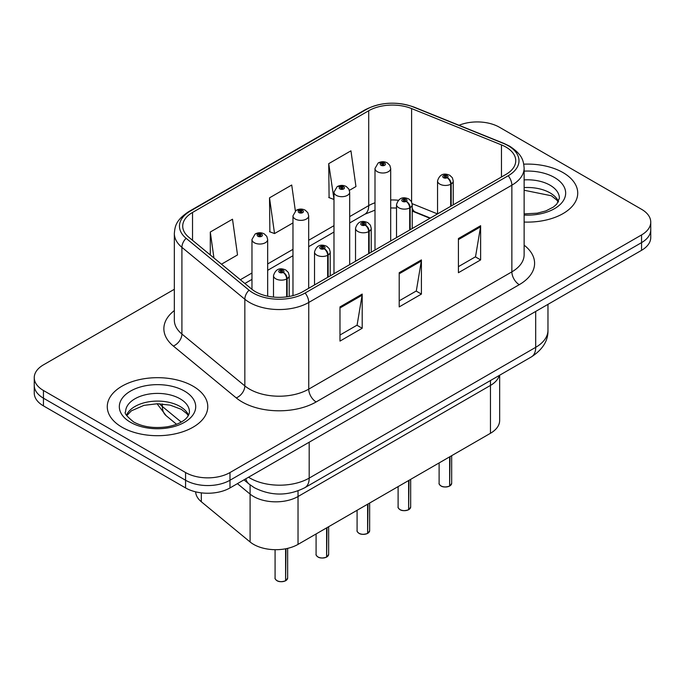 <?xml version="1.0" encoding="UTF-8"?>
<svg xmlns="http://www.w3.org/2000/svg" width="685" height="685" viewBox="0 0 685 685"><rect width="100%" height="100%" fill="white"/><g stroke="black" fill="none" stroke-linecap="round" stroke-linejoin="round"><path stroke-width="1.03" d="M490.46 380.535L490.46 385.424A31.407 18.135 180 0 0 499.271 375.449A31.407 18.135 180 0 1 490.46 385.424L298.026 496.522A31.407 18.135 180 0 1 250.093 494.099L237.412 483.644L250.093 494.099L250.093 541.963L201.313 501.745A31.407 18.135 180 0 1 195.645 491.839M499.656 375.226L499.656 420.462A31.407 18.135 180 0 1 490.46 433.288L298.026 544.387A31.407 18.135 180 0 1 250.093 541.963M490.46 433.288L490.46 385.424L298.026 496.522A31.407 18.135 180 0 1 250.093 494.099L250.093 484.877M429.966 218.284L412.952 211.4A41.871 24.172 0 0 0 412.233 211.117M563.01 172.586A50.245 29.01 0 0 0 523.76 164.169A50.245 29.01 0 0 1 563.01 172.586A50.245 29.01 0 0 1 577.729 193.093A50.245 29.01 0 0 0 563.01 172.586M193.05 386.177A50.245 29.01 0 0 0 138.284 379.892A50.245 29.01 0 0 0 107.271 406.693A50.245 29.01 0 0 0 121.99 427.209A50.245 29.01 0 0 0 176.747 433.494A50.245 29.01 0 0 0 207.769 406.693A50.245 29.01 0 0 0 193.05 386.177A50.245 29.01 0 0 0 138.284 379.892A50.245 29.01 0 0 0 107.271 406.693A50.245 29.01 0 0 0 121.99 427.209A50.245 29.01 0 0 0 176.747 433.494A50.245 29.01 0 0 0 207.769 406.693A50.245 29.01 0 0 0 193.05 386.177M505.941 147.069A33.496 19.343 180 0 1 515.754 160.744A33.496 19.343 180 0 1 505.941 174.418L302.821 291.69A33.496 19.343 180 0 1 251.695 289.104L188.777 237.224A33.496 19.343 180 0 1 182.715 226.136A33.496 19.343 180 0 1 192.528 212.453L368.71 110.739A33.496 19.343 180 0 1 411.608 108.572L501.471 144.903A33.496 19.343 180 0 1 505.941 147.069M508.236 145.742A36.75 21.218 0 0 0 503.329 143.362L413.475 107.04A36.75 21.218 0 0 0 366.406 109.412L190.233 211.134A36.75 21.218 0 0 0 186.114 238.303L249.032 290.183A36.75 21.218 0 0 0 305.125 293.017L508.236 175.745A36.75 21.218 0 0 0 508.236 145.742M174.341 289.284L43.446 364.857A31.407 18.135 0 0 0 34.25 377.675L34.25 393.062A31.407 18.135 0 0 0 43.446 405.88L185.575 487.934L185.575 480.245A31.407 18.135 0 0 0 229.989 480.245L641.554 242.627A31.407 18.135 0 0 0 650.75 229.809A31.407 18.135 0 0 1 641.554 242.627L229.989 480.245A31.407 18.135 0 0 1 185.575 480.245L43.446 398.19L185.575 480.245L185.575 472.547A31.407 18.135 0 0 0 229.989 472.547L641.554 234.938A31.407 18.135 0 0 0 650.75 222.111A31.407 18.135 0 0 0 641.554 209.293L499.425 127.239A31.407 18.135 0 0 0 459.027 125.278M34.25 385.372A31.407 18.135 0 0 0 43.446 398.19A31.407 18.135 0 0 1 34.25 385.372M339.983 306.906L339.983 341.096L362.194 328.269L362.194 294.079L339.983 306.906M339.983 335.025L357.091 325.152L362.1 295.218A8.374 4.838 -120 0 0 362.194 294.079M356.936 325.238L362.194 328.269M458.419 238.526L458.419 272.716L480.63 259.898L480.63 225.708L458.419 238.526M458.419 266.645L475.527 256.772L480.536 226.838A8.374 4.838 -120 0 0 480.63 225.708M475.373 256.858L480.63 259.898M399.201 272.716L399.201 306.906L421.412 294.088L421.412 259.898L399.201 272.716M399.201 300.835L416.309 290.962L421.318 261.028A8.374 4.838 -120 0 0 421.412 259.898M416.155 291.048L421.412 294.088M524.128 222.043A50.245 29.01 0 0 0 577.729 193.093A50.245 29.01 0 0 1 524.128 222.043M34.25 377.675A31.407 18.135 0 0 0 43.446 390.493L185.575 472.547M349.41 190.327L355.952 186.551L350.943 150.828L328.731 163.647L329.091 197.631M221.478 264.187L237.515 254.931L232.506 219.209L210.295 232.027L210.295 254.966M295.355 210.92L291.724 185.018L269.513 197.837L269.873 231.821M269.513 197.837L274.531 233.559L292.975 222.916M274.531 233.559L269.513 231.693M328.731 163.647L333.98 199.232M333.741 199.378L328.731 197.503M210.295 232.027L213.934 257.971M185.575 487.934A31.407 18.135 0 0 0 229.989 487.934L641.554 250.325A31.407 18.135 0 0 0 650.75 237.498L650.75 222.111M449.591 486.093C445.858 487.292 442.998 487.258 440.994 485.982C439.35 484.552 438.717 483.67 439.111 483.327A6.285 3.631 0 0 0 440.952 485.888A6.285 3.631 0 0 0 449.634 485.999L449.497 486.076A6.071 3.502 180 0 1 441.097 485.973M449.634 485.742L450.019 456.63M451.184 206.039L451.184 183.974A5.232 3.151 -122.2 0 0 447.322 177.663A2.62 1.507 0 0 0 447.245 175.574A2.62 1.507 0 0 0 443.537 175.574A2.62 1.507 0 0 0 443.537 177.706A2.62 1.507 0 0 0 447.159 177.757L446.098 177.09A1.045 0.608 180 0 1 444.651 177.072A1.045 0.608 180 0 1 444.342 176.644A1.045 0.608 180 0 1 444.993 176.079A1.045 0.608 180 0 1 446.132 176.216A1.045 0.608 180 0 1 446.44 176.644A1.045 0.608 180 0 1 446.166 177.047L447.322 177.663M447.159 177.757A5.232 2.886 62.1 0 1 450.696 184.256A7.852 4.53 180 0 1 439.838 184.119A7.852 4.53 180 0 1 437.544 180.917C439.547 174.469 443.657 172.603 449.857 175.317L452.391 177.8L453.239 180.917A7.852 4.53 180 0 1 451.184 183.974M450.696 206.313L450.696 184.256M449.634 485.999L449.634 456.852M390.69 240.957L390.69 168.476A7.852 4.53 180 0 1 385.843 172.663A7.852 4.53 180 0 1 377.289 171.687A7.852 4.53 180 0 1 374.995 168.476L378.12 163.03A5.232 3.151 57.8 0 1 380.911 163.184A2.62 1.507 0 0 0 380.988 165.273A2.62 1.507 0 0 0 384.696 165.273A2.62 1.507 0 0 0 384.696 163.133A2.62 1.507 0 0 0 381.074 163.09L382.136 163.758A1.045 0.608 180 0 1 383.583 163.775A1.045 0.608 180 0 1 383.891 164.203A1.045 0.608 180 0 1 383.24 164.76A1.045 0.608 180 0 1 382.102 164.631A1.045 0.608 180 0 1 381.793 164.203A1.045 0.608 180 0 1 382.067 163.801L380.911 163.184M382.136 164.648L382.136 163.758M381.074 163.09A5.232 2.886 -117.9 0 0 378.625 162.739A5.232 2.886 -117.9 0 0 378.394 162.884M382.067 164.614L382.067 163.801M408.585 509.768C404.852 510.967 401.984 510.933 399.989 509.657C398.336 508.236 397.711 507.345 398.105 507.003A6.285 3.631 0 0 0 399.946 509.563A6.285 3.631 0 0 0 408.628 509.674L408.483 509.751A6.071 3.502 180 0 1 400.091 509.649M408.628 509.417L409.013 480.305M410.169 229.715L410.169 207.658A5.232 3.151 -122.2 0 0 406.316 201.339A2.62 1.507 0 0 0 406.231 199.249A2.62 1.507 0 0 0 402.532 199.249A2.62 1.507 0 0 0 402.532 201.39A2.62 1.507 0 0 0 406.154 201.433L405.092 200.765A1.045 0.608 180 0 1 403.645 200.748A1.045 0.608 180 0 1 403.337 200.32A1.045 0.608 180 0 1 403.979 199.763A1.045 0.608 180 0 1 405.126 199.892A1.045 0.608 180 0 1 405.426 200.32A1.045 0.608 180 0 1 405.152 200.722L406.316 201.339M406.154 201.433A5.232 2.886 62.1 0 1 409.69 207.932A7.852 4.53 180 0 1 398.833 207.795A7.852 4.53 180 0 1 396.529 204.592C398.542 198.153 402.643 196.287 408.851 198.993L411.385 201.476L412.233 204.592A7.852 4.53 180 0 1 410.169 207.658M409.69 229.989L409.69 207.932M408.628 509.674L408.628 480.528M367.571 533.444C363.846 534.642 360.978 534.608 358.974 533.332C357.33 531.911 356.705 531.021 357.091 530.678A6.285 3.631 0 0 0 358.931 533.238A6.285 3.631 0 0 0 367.614 533.35L367.477 533.435A6.071 3.502 180 0 1 359.077 533.324M367.614 533.093L368.008 503.98M369.164 253.39L369.164 231.333A5.232 3.151 -122.2 0 0 365.302 225.014A2.62 1.507 0 0 0 365.225 222.925A2.62 1.507 0 0 0 361.526 222.925A2.62 1.507 0 0 0 361.526 225.065A2.62 1.507 0 0 0 365.139 225.108L364.077 224.44A1.045 0.608 180 0 1 362.63 224.423A1.045 0.608 180 0 1 362.331 223.995A1.045 0.608 180 0 1 362.973 223.438A1.045 0.608 180 0 1 364.112 223.567A1.045 0.608 180 0 1 364.42 223.995A1.045 0.608 180 0 1 364.146 224.406L365.302 225.014M365.139 225.108A5.232 2.886 62.1 0 1 368.676 231.607A7.852 4.53 180 0 1 357.827 231.47A7.852 4.53 180 0 1 355.524 228.268C357.527 221.829 361.637 219.962 367.845 222.668L370.38 225.151L371.227 228.268A7.852 4.53 180 0 1 369.164 231.333M368.676 253.664L368.676 231.607M367.614 533.35L367.614 504.211M326.565 557.119C322.832 558.326 319.972 558.284 317.968 557.016C316.324 555.586 315.691 554.696 316.085 554.353A6.285 3.631 0 0 0 317.926 556.914A6.285 3.631 0 0 0 326.608 557.025L326.471 557.111A6.071 3.502 180 0 1 318.071 556.999M326.608 556.768L326.993 527.655M328.158 277.065L328.158 255.008A5.232 3.151 -122.2 0 0 324.296 248.689A2.62 1.507 0 0 0 324.219 246.6A2.62 1.507 0 0 0 320.511 246.6A2.62 1.507 0 0 0 320.511 248.741A2.62 1.507 0 0 0 324.133 248.783L323.072 248.116A1.045 0.608 180 0 1 321.625 248.098A1.045 0.608 180 0 1 321.316 247.67A1.045 0.608 180 0 1 321.967 247.114A1.045 0.608 180 0 1 323.106 247.242A1.045 0.608 180 0 1 323.414 247.67A1.045 0.608 180 0 1 323.14 248.081L324.296 248.689M324.133 248.783A5.232 2.886 62.1 0 1 327.67 255.282A7.852 4.53 180 0 1 316.812 255.145A7.852 4.53 180 0 1 314.518 251.943C316.521 245.504 320.631 243.637 326.831 246.343L329.365 248.826L330.221 251.943A7.852 4.53 180 0 1 328.158 255.008M327.67 277.339L327.67 255.282M326.608 557.025L326.608 527.887M285.559 580.794C281.826 582.002 278.958 581.959 276.963 580.692C275.31 579.262 274.685 578.371 275.079 578.029A6.285 3.631 0 0 0 276.92 580.589A6.285 3.631 0 0 0 285.602 580.7L285.457 580.786A6.071 3.502 180 0 1 277.065 580.674M285.602 580.443L285.988 548.719M287.143 296.793L287.143 278.684A5.232 3.151 -122.2 0 0 283.29 272.365A2.62 1.507 0 0 0 283.205 270.275A2.62 1.507 0 0 0 279.506 270.275A2.62 1.507 0 0 0 279.506 272.416A2.62 1.507 0 0 0 283.128 272.459L282.066 271.791A1.045 0.608 180 0 1 280.619 271.774A1.045 0.608 180 0 1 280.311 271.346A1.045 0.608 180 0 1 280.953 270.789A1.045 0.608 180 0 1 282.1 270.917A1.045 0.608 180 0 1 282.408 271.346A1.045 0.608 180 0 1 282.126 271.757L283.29 272.365M283.128 272.459A5.232 2.886 62.1 0 1 286.664 278.958A7.852 4.53 180 0 1 275.807 278.821A7.852 4.53 180 0 1 273.503 275.618C275.516 269.179 279.617 267.313 285.825 270.018L288.359 272.502L289.207 275.618A7.852 4.53 180 0 1 287.143 278.684M286.664 296.862L286.664 278.958M285.602 580.7L285.602 548.796M349.684 264.633L349.684 192.151A7.852 4.53 180 0 1 344.838 196.347A7.852 4.53 180 0 1 336.284 195.362A7.852 4.53 180 0 1 333.98 192.151L337.114 186.705A5.232 3.151 57.8 0 1 339.906 186.859A2.62 1.507 0 0 0 339.983 188.949A2.62 1.507 0 0 0 343.682 188.949A2.62 1.507 0 0 0 343.682 186.817A2.62 1.507 0 0 0 340.068 186.765L341.13 187.433A1.045 0.608 180 0 1 342.577 187.45A1.045 0.608 180 0 1 342.877 187.878A1.045 0.608 180 0 1 342.235 188.444A1.045 0.608 180 0 1 341.096 188.306A1.045 0.608 180 0 1 340.787 187.878A1.045 0.608 180 0 1 341.061 187.476L339.906 186.859M341.13 188.324L341.13 187.433M340.068 186.765A5.232 2.886 -117.9 0 0 337.619 186.414A5.232 2.886 -117.9 0 0 337.388 186.56M341.061 188.289L341.061 187.476M308.678 288.308L308.678 215.835A7.852 4.53 180 0 1 303.832 220.022A7.852 4.53 180 0 1 295.269 219.037A7.852 4.53 180 0 1 292.975 215.835L296.108 210.381A5.232 3.151 57.8 0 1 298.9 210.535A2.62 1.507 0 0 0 298.977 212.624A2.62 1.507 0 0 0 302.676 212.624A2.62 1.507 0 0 0 302.676 210.492A2.62 1.507 0 0 0 299.054 210.441L300.116 211.108A1.045 0.608 180 0 1 301.563 211.134A1.045 0.608 180 0 1 301.871 211.554A1.045 0.608 180 0 1 301.229 212.119A1.045 0.608 180 0 1 300.081 211.982L300.056 211.151L298.9 210.535M300.116 211.999L300.116 211.108M299.054 210.441A5.232 2.886 -117.9 0 0 296.614 210.089A5.232 2.886 -117.9 0 0 296.382 210.235M300.081 211.982A1.045 0.608 180 0 1 299.782 211.554A1.045 0.608 180 0 1 300.056 211.151M267.664 296.185L267.664 239.51A7.852 4.53 180 0 1 262.817 243.697A7.852 4.53 180 0 1 254.263 242.713A7.852 4.53 180 0 1 251.969 239.51L255.094 234.056A5.232 3.151 57.8 0 1 257.885 234.21A2.62 1.507 0 0 0 257.962 236.299A2.62 1.507 0 0 0 261.67 236.299A2.62 1.507 0 0 0 261.67 234.167A2.62 1.507 0 0 0 258.048 234.116L259.11 234.784A1.045 0.608 180 0 1 260.557 234.809A1.045 0.608 180 0 1 260.865 235.238A1.045 0.608 180 0 1 260.214 235.794A1.045 0.608 180 0 1 259.076 235.657L259.041 234.827L257.885 234.21M259.11 235.683L259.11 234.784M258.048 234.116A5.232 2.886 -117.9 0 0 255.599 233.765A5.232 2.886 -117.9 0 0 255.368 233.919M259.076 235.657A1.045 0.608 180 0 1 258.767 235.238A1.045 0.608 180 0 1 259.041 234.827M201.313 492.858L201.313 501.745M298.026 490.871L298.026 544.387M524.128 245.179A52.343 30.217 180 0 1 519.264 284.677L316.145 401.949A10.472 6.045 60 0 1 308.747 389.131L511.866 271.859A41.871 24.172 0 0 0 524.128 254.769L524.128 168.09A41.871 24.172 180 0 1 511.866 185.19A10.472 6.045 -120 0 0 508.236 175.745M316.145 401.949A52.343 30.217 180 0 1 242.122 401.949A52.343 30.217 180 0 1 236.256 397.916L173.339 346.036A52.343 30.217 180 0 1 174.341 310.57M249.528 389.131A41.871 24.172 0 0 0 308.747 389.131L308.747 302.462A41.871 24.172 180 0 1 244.836 299.234L181.91 247.345A41.871 24.172 180 0 1 174.341 233.482L174.341 320.152A41.871 24.172 0 0 0 181.91 334.023L244.836 385.903A41.871 24.172 0 0 0 249.528 389.131M524.128 168.09C523.46 160.864 522.715 154.844 509.7 146.205L504.194 143.533A10.472 4.906 112 0 0 503.329 143.362M504.194 143.533L414.331 107.211C396.992 101.072 380.526 101.962 364.951 109.883A10.472 6.045 60 0 1 366.406 109.412M190.233 211.134A10.472 6.045 -120 0 0 188.777 211.596C175.728 220.253 175.009 226.264 174.341 233.482M186.114 238.303A10.472 7.004 129.5 0 0 181.91 247.345L181.91 334.023A10.472 7.004 -50.5 0 1 173.339 346.036M414.331 107.211A10.472 4.906 112 0 0 413.475 107.04M249.032 290.183A10.472 7.004 129.5 0 0 244.836 299.234L244.836 385.903A10.472 7.004 -50.5 0 1 236.256 397.916M305.125 293.017A10.472 6.045 60 0 1 308.747 302.462L511.866 185.19L511.866 271.859A10.472 6.045 60 0 0 519.264 284.677M229.989 472.547L229.989 487.934M641.554 234.938L641.554 250.325M43.446 390.493L43.446 405.88M192.528 212.453L192.528 240.324M501.471 144.903L501.471 177.004M411.608 108.572L411.608 201.887M437.518 213.925L412.164 203.676M398.302 200.251A33.496 19.343 0 0 0 390.69 199.977M374.995 202.769A33.496 19.343 0 0 0 368.71 205.62L349.684 216.597M368.71 110.739L368.71 205.62A18.846 10.883 60 0 1 364.805 214.242L349.684 222.967M333.98 225.665L308.678 240.272M292.975 249.34L267.664 263.948M251.969 273.015L240.332 279.737M430.343 218.07L415.35 212.007A18.846 8.828 -68 0 1 412.233 208.094M399.201 273.794L421.318 261.028M458.419 239.613L480.536 226.838M339.983 307.985L362.1 295.218M248.527 477.231A41.871 24.172 0 0 0 249.974 478.104A41.871 24.172 0 0 0 309.192 478.104L535.696 347.338A41.871 24.172 0 0 0 547.966 330.238C548.274 340.633 542.734 349.521 531.363 356.919L304.851 487.694A20.935 12.09 60 0 0 309.192 478.104L309.192 442.21M535.696 311.435L535.696 347.338A20.935 12.09 60 0 1 531.363 356.919M245.787 478.815A20.935 14 129.5 0 0 249.109 484.098L243.971 479.86M159.494 403.782A41.871 24.172 0 0 0 162.362 406.513L162.362 403.944M176.542 424.263L166.19 415.726A20.935 14 129.5 0 1 162.362 406.513L181.225 422.063M450.019 485.776A6.285 3.631 0 0 0 451.672 483.327L451.672 455.679M558.506 201.621A31.904 18.418 0 0 0 550.046 192.887A31.904 18.418 0 0 0 524.128 187.596M524.128 213.9L537.228 213.181L545.902 210.903L553.471 207.016L556.777 204.104L559.388 198.222A31.904 18.418 0 0 0 550.046 185.198A31.904 18.418 0 0 0 524.128 179.907M524.128 215.056A38.189 22.048 0 0 0 562.085 202.417A38.189 22.048 0 0 0 554.49 177.509A38.189 22.048 0 0 0 524.128 171.13M409.013 509.452A6.285 3.631 0 0 0 410.666 507.003L410.666 479.354M368.008 533.127A6.285 3.631 0 0 0 369.652 530.678L369.652 503.03M326.993 556.802A6.285 3.631 0 0 0 328.646 554.353L328.646 526.705M285.988 580.478A6.285 3.631 0 0 0 287.64 578.029L287.64 548.36M188.546 415.221A31.904 18.418 0 0 0 180.078 406.488A31.904 18.418 0 0 0 148.85 401.787A31.904 18.418 0 0 0 126.494 415.213M180.078 398.798A31.904 18.418 0 0 0 145.306 394.8A31.904 18.418 0 0 0 125.612 411.822C123.934 412.807 126.622 416.189 133.652 421.977C142.857 427.003 154.065 428.604 167.26 426.781C174.136 425.513 179.547 423.458 183.503 420.616C185.429 419.537 189.377 415.641 189.428 411.822A31.904 18.418 0 0 0 180.078 398.798M130.51 422.285A38.189 22.048 0 0 0 184.522 422.285A38.189 22.048 0 0 0 184.522 391.101A38.189 22.048 0 0 0 130.51 391.101A38.189 22.048 0 0 0 130.51 422.285M364.951 109.883L188.777 211.596M415.35 212.007L412.233 210.877M396.529 208.035L390.69 207.94M374.995 210.149L364.805 214.242M333.98 232.035L308.678 246.651M292.975 255.71L267.664 270.327M251.969 279.386L244.879 283.479M304.851 487.694C288.008 496.154 271.157 496.154 254.306 487.694L249.109 484.098M547.966 330.238L547.966 304.354M166.19 415.726L157.07 403.748M439.111 483.327L439.111 462.932M437.544 213.908L437.544 180.917M453.239 204.841L453.239 180.917M451.672 483.327L449.976 485.871M390.69 168.476L389.842 165.359L387.308 162.876C384.431 161.386 381.536 161.343 378.625 162.739M374.995 250.025L374.995 168.476M558.266 202.075L556.777 200.037L551.348 195.764L524.128 190.242M398.105 507.003L398.105 486.607M396.529 237.584L396.529 204.592M412.233 228.525L412.233 204.592M410.666 507.003L408.971 509.546M357.091 530.678L357.091 510.282M355.524 261.259L355.524 228.268M371.227 252.2L371.227 228.268M369.652 530.678L367.965 533.221M316.085 554.353L316.085 533.957M314.518 284.943L314.518 251.943M330.221 275.875L330.221 251.943M328.646 554.353L326.95 556.896M275.079 578.029L275.079 549.695M273.503 297.076L273.503 275.618M289.207 296.459L289.207 275.618M287.64 578.029L285.945 580.572M349.684 192.151L348.836 189.034L346.302 186.551C343.425 185.061 340.531 185.018 337.619 186.414M333.98 273.7L333.98 192.151M308.678 215.835L307.83 212.71L305.296 210.226C302.41 208.745 299.516 208.694 296.614 210.089M292.975 295.629L292.975 215.835M267.664 239.51L266.816 236.393L264.282 233.902C261.405 232.42 258.51 232.369 255.599 233.765M251.969 289.327L251.969 239.51M188.298 415.667L186.808 413.637L181.379 409.365L170.154 405.135L157.49 403.748L143.987 405.349L131.392 410.82L126.734 415.667"/></g></svg>
